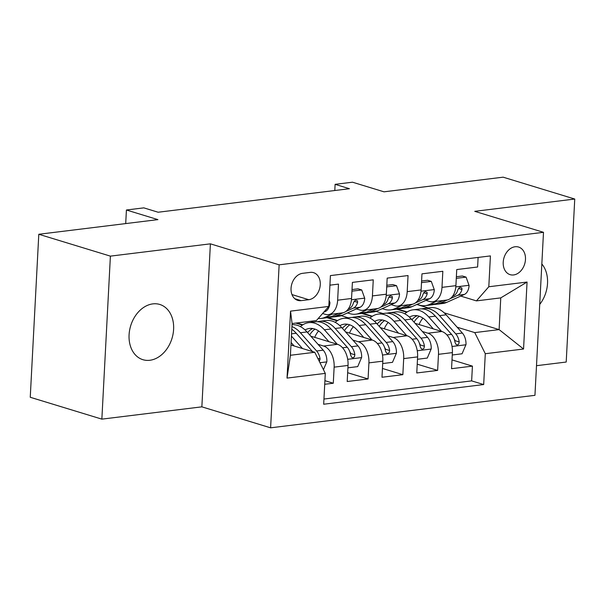 <?xml version="1.0" encoding="UTF-8"?>
<svg xmlns="http://www.w3.org/2000/svg" width="605" height="605" viewBox="0 0 605 605"><rect width="100%" height="100%" fill="white"/><g stroke="black" fill="none" stroke-linecap="round" stroke-linejoin="round"><path stroke-width="0.91" d="M152.823 303.884A28.874 21.598 107 0 0 129.606 330.269A28.874 21.598 107 0 0 142.916 359.695A28.874 21.598 107 0 0 149.866 360.27A28.874 21.598 107 0 0 173.083 333.884A28.874 21.598 107 0 0 159.78 304.459A28.874 21.598 107 0 0 152.823 303.884M515.089 246.757A14.437 10.799 107 0 0 503.481 259.946A14.437 10.799 107 0 0 510.136 274.662A14.437 10.799 107 0 0 513.615 274.95A14.437 10.799 107 0 0 525.216 261.753A14.437 10.799 107 0 0 518.568 247.044A14.437 10.799 107 0 0 515.089 246.757M536.499 365.692L566.204 362.04L574.75 199.037L503.141 177.174L384.009 191.823L352.503 182.203L335.117 184.336L334.792 190.514M270.601 427.826L534.949 395.322L543.494 232.32L279.139 264.824L270.601 427.826L201.858 406.84L210.396 243.838L110.397 256.134L101.859 419.136L201.858 406.84M101.859 419.136L30.25 397.273L38.796 234.271L157.92 219.623L126.415 210.003L125.704 223.585M110.397 256.134L38.796 234.271M478.116 257.427L477.617 267.002L456.745 269.565L455.905 285.651L441.99 287.36A18.044 11.366 83 0 1 432.734 301.774A18.044 11.366 83 0 1 429.611 301.487L425.943 300.367M441.99 287.36L442.83 271.282L421.965 273.846L421.118 289.924L407.203 291.64A18.044 11.366 83 0 1 397.954 306.054A18.044 11.366 83 0 1 394.823 305.759L391.163 304.64M407.203 291.64L408.05 275.555L387.177 278.126L386.338 294.204L372.423 295.913A18.044 11.366 83 0 1 363.166 310.327A18.044 11.366 83 0 1 360.043 310.04L356.383 308.921M372.423 295.913L373.262 279.835L352.397 282.399L351.55 298.477A18.044 11.366 83 0 1 342.301 312.891L328.386 314.608A18.044 11.366 83 0 1 325.263 314.313L322.601 313.503M324.719 384.288L333.287 383.237L324.908 380.674M310.758 336.153L337.507 344.321A18.044 11.366 83 0 1 348.041 365.443L347.202 381.521L368.074 378.957L347.663 372.725M345.546 331.88L372.294 340.048A18.044 11.366 -97 0 1 382.829 361.162L381.982 377.248L402.854 374.676L382.443 368.445M380.326 327.6L407.074 335.767A18.044 11.366 -97 0 1 417.609 356.889L416.769 372.967L437.634 370.404L417.231 364.172M126.415 210.003L143.808 207.863L158.132 212.234L349.433 188.715L335.117 184.336M301.108 300.647L308.762 299.702A13.983 10.459 107 0 0 320.007 286.921A13.983 10.459 107 0 0 313.564 272.666A13.983 10.459 107 0 0 310.191 272.386L302.545 273.331A13.983 10.459 107 0 0 291.3 286.112A13.983 10.459 107 0 0 297.743 300.36A13.983 10.459 107 0 0 301.108 300.647L294.794 298.711M476.422 300.882L488.802 286.755L490.421 255.915L330.413 275.593L328.802 306.433L316.423 320.552L292.071 323.546L290.408 355.271L314.759 352.276L325.293 373.391L323.675 404.231L483.675 384.553L485.293 353.721L474.759 332.599L499.11 329.604L500.766 297.887L476.422 300.882L460.73 296.087M488.802 286.755L527.061 282.051L523.552 349.017L485.293 353.721M325.293 373.391L287.027 378.095L290.536 311.136L328.802 306.433M362.818 313.314L372.393 316.241M422.388 331.502L427.947 333.204A18.044 11.366 83 0 1 438.481 354.326L437.634 370.404M376.015 311.386L382.988 313.519M415.106 323.327L441.862 331.495L427.947 333.204M328.031 317.595L337.613 320.521M387.601 335.783L393.159 337.477A18.044 11.366 83 0 1 403.694 358.599L402.854 374.676M341.235 315.666L348.2 317.791M296.828 322.964L302.825 324.794M352.821 340.063L358.379 341.757A18.044 11.366 83 0 1 368.914 362.879L368.074 378.957M310.743 321.255L313.42 322.072M318.041 344.336L323.599 346.037A18.044 11.366 83 0 1 334.134 367.152L333.287 383.237M323.947 399.043L471.643 380.885L472.422 366.123L452.011 359.892M441.862 331.495A18.044 11.366 -97 0 1 452.389 352.609L451.549 368.695L472.422 366.123M329.914 285.167L338.482 284.108L337.643 300.193A18.044 11.366 83 0 1 328.386 314.608M290.945 345.001L314.759 352.276M210.396 243.838L279.139 264.824M574.75 199.037L474.751 211.334L543.494 232.32M416.8 304.474L428.204 307.953M444.183 312.838L499.11 329.604L523.552 349.017M397.598 309.042L407.173 311.961M457.168 327.229L474.759 332.599M346.892 313.186L348.14 313.027M381.679 308.905L382.927 308.754M302.356 325.097L295.784 323.093M337.144 320.824L327.002 317.731M363.166 310.327L377.081 308.618A18.044 11.366 -97 0 0 386.338 294.204M371.924 316.544L361.79 313.45M397.954 306.054L411.861 304.338A18.044 11.366 -97 0 0 421.118 289.924M406.704 312.271L396.57 309.17M471.643 380.885L483.675 384.553M432.734 301.774L446.649 300.065A18.044 11.366 -97 0 0 455.905 285.651M292.071 323.546L290.536 311.136M290.408 355.271L287.027 378.095M527.061 282.051L500.766 297.887M539.713 304.413A28.874 21.598 107 0 0 541.83 263.969M329.12 300.284L329.959 302.621A11.956 7.532 83 0 1 325.248 311.552L323.698 312.256M323.441 369.693L326.866 361.654A11.956 7.532 -97 0 0 323.221 350.166L307 331.933A34.515 21.735 -97 0 0 292.011 324.719M302.47 348.518L291.413 336.1M294.174 345.992L291.081 342.506M319.342 361.465L320.083 359.052A11.956 7.532 -97 0 0 316.619 350.983L300.39 332.742A34.515 21.735 -97 0 0 291.912 326.556M291.776 329.256A34.515 21.735 83 0 1 296.216 333.257L312.445 351.49A11.956 7.532 83 0 1 312.528 351.596M332.122 314.146L325.044 317.322A34.515 21.735 83 0 1 320.998 318.464A34.515 21.735 83 0 1 318.2 318.525M351.936 291.164L361.729 289.961L364.747 298.341A11.956 7.532 83 0 1 360.028 307.279L342.438 315.19A34.515 21.735 83 0 1 338.384 316.332L331.782 317.141A34.515 21.735 -97 0 0 335.828 315.999L343.02 312.77M361.729 289.961L358.009 288.827L352.019 289.561M338.732 313.329L331.653 316.513A34.515 21.735 83 0 1 327.607 317.655L320.998 318.464M329.672 317.239A34.515 21.735 -97 0 0 331.782 317.141M345.742 311.545L353.426 308.089A11.956 7.532 -97 0 0 357.608 302.349L357.495 300.836L355.778 300.11L354.439 300.988L353.441 302.863A11.956 7.532 83 0 1 349.251 308.603L348.223 309.064M366.902 309.866L359.831 313.05A34.515 21.735 83 0 1 355.778 314.192A34.515 21.735 83 0 1 347.686 312.83M386.716 286.891L396.517 285.681L399.527 294.068A11.956 7.532 83 0 1 394.815 302.999L377.217 310.909A34.515 21.735 83 0 1 373.172 312.051L366.562 312.861A34.515 21.735 -97 0 0 370.615 311.726L377.8 308.49M396.517 285.681L392.789 284.547L386.807 285.28M373.512 309.057L366.441 312.233A34.515 21.735 83 0 1 362.387 313.375L355.778 314.192M364.452 312.959A34.515 21.735 -97 0 0 366.562 312.861M380.53 307.264L388.206 303.816A11.956 7.532 -97 0 0 392.395 298.076L392.282 296.563L390.558 295.83L389.219 296.715L388.221 298.59A11.956 7.532 83 0 1 384.031 304.323L383.01 304.784M401.682 305.593L394.611 308.769A34.515 21.735 83 0 1 390.565 309.911A34.515 21.735 83 0 1 382.466 308.55M421.503 282.611L431.297 281.408L434.314 289.787A11.956 7.532 83 0 1 429.595 298.726L412.005 306.637A34.515 21.735 83 0 1 407.952 307.771L401.342 308.588A34.515 21.735 -97 0 0 405.395 307.446L412.58 304.217M431.297 281.408L427.576 280.266L421.587 281.007M408.292 304.776L401.221 307.96A34.515 21.735 83 0 1 397.167 309.102L390.565 309.911M399.239 308.686A34.515 21.735 -97 0 0 401.342 308.588M415.31 302.984L422.986 299.535A11.956 7.532 -97 0 0 427.175 293.796L427.062 292.283L425.338 291.557L424.007 292.434L423.001 294.31A11.956 7.532 83 0 1 418.811 300.05L417.79 300.511M436.47 301.313L429.391 304.496A34.515 21.735 83 0 1 425.345 305.638A34.515 21.735 83 0 1 417.253 304.277M456.283 278.33L466.077 277.128L469.094 285.515A11.956 7.532 83 0 1 464.383 294.446L446.785 302.356A34.515 21.735 83 0 1 442.739 303.498L436.129 304.307A34.515 21.735 -97 0 0 440.175 303.166L447.367 299.936M466.077 277.128L462.356 275.993L456.367 276.727M443.079 300.503L436.001 303.68A34.515 21.735 83 0 1 431.955 304.822L425.345 305.638M434.019 304.406A34.515 21.735 -97 0 0 436.129 304.307M450.09 298.711L457.773 295.255A11.956 7.532 -97 0 0 461.963 289.523L461.849 288.003L460.125 287.277L458.787 288.154L457.788 290.037A11.956 7.532 83 0 1 453.599 295.769L452.57 296.231M347.92 367.817L357.714 366.615L361.654 357.373A11.956 7.532 -97 0 0 358.009 345.886L341.787 327.653A34.515 21.735 -97 0 0 326.155 320.506L319.546 321.315A34.515 21.735 -97 0 0 317.474 321.731M318.616 330.973A28.647 18.044 -97 0 0 314.721 337.363M337.25 344.245L324.393 329.793A34.515 21.735 -97 0 0 308.762 322.647A34.515 21.735 -97 0 0 300.42 326.617M328.961 341.712L322.45 334.399A28.647 18.044 -97 0 0 309.48 328.462A28.647 18.044 -97 0 0 305.056 329.952M308.762 322.647L315.371 321.83A34.515 21.735 83 0 1 331.003 328.984L347.225 347.217A11.956 7.532 83 0 1 350.688 355.294L351.853 357.502L353.191 357.736L354.417 356.821L354.863 354.78A11.956 7.532 -97 0 0 351.399 346.703L335.178 328.47A34.515 21.735 -97 0 0 319.546 321.315M309.707 334.973A28.647 18.044 83 0 1 315.031 329.12M312.838 328.545A28.647 18.044 -97 0 0 307.582 332.584M349.819 351.762A6.088 3.834 83 0 1 350.741 353.517L354.863 354.78M382.7 363.545L392.494 362.334L396.434 353.101A11.956 7.532 -97 0 0 392.789 341.613L376.567 323.38A34.515 21.735 -97 0 0 360.935 316.226L354.326 317.043A34.515 21.735 -97 0 0 352.261 317.459M353.396 326.692A28.647 18.044 -97 0 0 349.501 333.09M372.03 339.965L359.173 325.513A34.515 21.735 -97 0 0 343.542 318.366A34.515 21.735 -97 0 0 335.208 322.344M363.741 337.439L357.237 330.126A28.647 18.044 -97 0 0 344.26 324.189A28.647 18.044 -97 0 0 339.844 325.671M343.542 318.366L350.151 317.557A34.515 21.735 83 0 1 365.783 324.704L382.005 342.937A11.956 7.532 83 0 1 385.476 351.013L386.633 353.222L387.971 353.456L389.204 352.549L389.65 350.499A11.956 7.532 -97 0 0 386.179 342.422L369.957 324.189A34.515 21.735 -97 0 0 354.326 317.043M344.487 330.693A28.647 18.044 83 0 1 349.811 324.847M347.625 324.272A28.647 18.044 -97 0 0 342.362 328.303M384.606 347.489A6.088 3.834 83 0 1 385.529 349.244L389.65 350.499M417.488 359.264L427.281 358.062L431.221 348.82A11.956 7.532 -97 0 0 427.576 337.333L411.347 319.1A34.515 21.735 -97 0 0 395.715 311.953L389.113 312.762A34.515 21.735 -97 0 0 387.041 313.178M388.176 322.42A28.647 18.044 -97 0 0 384.288 328.81M406.817 335.692L393.961 321.24A34.515 21.735 -97 0 0 378.329 314.086A34.515 21.735 -97 0 0 369.988 318.064M398.521 333.158L392.017 325.845A28.647 18.044 -97 0 0 379.04 319.909A28.647 18.044 -97 0 0 374.624 321.391M378.329 314.086L384.939 313.277A34.515 21.735 83 0 1 400.57 320.423L416.792 338.664A11.956 7.532 83 0 1 420.256 346.733L421.42 348.949L422.759 349.183L423.984 348.268L424.43 346.226A11.956 7.532 -97 0 0 420.967 338.15L404.745 319.916A34.515 21.735 -97 0 0 389.113 312.762M379.267 326.413A28.647 18.044 83 0 1 384.599 320.567M382.405 319.992A28.647 18.044 -97 0 0 377.149 324.03M419.386 343.209A6.088 3.834 83 0 1 420.309 344.963L424.43 346.226M452.268 354.991L462.061 353.781L466.001 344.548A11.956 7.532 -97 0 0 462.356 333.06L446.135 314.827A34.515 21.735 -97 0 0 430.503 307.673L423.893 308.49A34.515 21.735 -97 0 0 421.829 308.905M422.963 318.139A28.647 18.044 -97 0 0 419.068 324.53M441.597 331.411L428.741 316.959A34.515 21.735 -97 0 0 413.109 309.813A34.515 21.735 -97 0 0 404.768 313.783M433.309 328.878L426.805 321.565A28.647 18.044 -97 0 0 413.828 315.636A28.647 18.044 -97 0 0 409.404 317.118M413.109 309.813L419.719 308.996A34.515 21.735 83 0 1 435.35 316.15L451.572 334.384A11.956 7.532 83 0 1 455.036 342.46L456.2 344.668L457.539 344.903L458.772 343.995L459.21 341.946A11.956 7.532 -97 0 0 455.746 333.869L439.525 315.636A34.515 21.735 -97 0 0 423.893 308.49M414.054 322.14A28.647 18.044 83 0 1 419.378 316.286M417.193 315.712A28.647 18.044 -97 0 0 411.929 319.75M454.173 338.929A6.088 3.834 83 0 1 455.089 340.691L459.21 341.946M407.074 335.767L393.159 337.477M372.294 340.048L358.379 341.757M337.507 344.321L323.599 346.037M348.041 365.443L334.134 367.152M452.389 352.609L438.481 354.326M417.609 356.889L403.694 358.599M382.829 361.162L368.914 362.879M351.55 298.477L337.643 300.193M291.973 294.575L308.762 299.702M329.891 302.409L329.007 302.523M325.248 311.552L324.197 311.681M319.969 362.72L326.776 361.888M300.39 332.742L307 331.933M291.534 333.831L296.216 333.257M316.619 350.983L323.221 350.166M317.791 358.357L320.083 359.052M364.671 298.136L351.452 299.762M331.653 316.513L325.044 317.322M342.438 315.19L335.828 315.999M349.251 308.603L348.48 308.701M360.028 307.279L353.426 308.089M354.182 301.305L357.608 302.349M399.451 293.856L386.24 295.482M366.441 312.233L359.831 313.05M377.217 310.909L370.615 311.726M384.031 304.323L383.267 304.421M394.815 302.999L388.206 303.816M388.97 297.032L392.395 298.076M434.239 289.583L421.019 291.202M401.221 307.96L394.611 308.769M412.005 306.637L405.395 307.446M418.811 300.05L418.047 300.14M429.595 298.726L422.986 299.535M423.75 292.752L427.175 293.796M469.019 285.303L455.807 286.929M436.001 303.68L429.391 304.496M446.785 302.356L440.175 303.166M453.599 295.769L452.827 295.868M464.383 294.446L457.773 295.255M458.537 288.472L461.963 289.523M347.686 359.31L361.556 357.608M335.178 328.47L341.787 327.653M324.393 329.793L331.003 328.984M351.399 346.703L358.009 345.886M342.574 347.784L347.225 347.217M382.473 355.037L396.336 353.328M369.957 324.189L376.567 323.38M359.173 325.513L365.783 324.704M386.179 342.422L392.789 341.613M377.354 343.511L382.005 342.937M417.253 350.756L431.123 349.055M404.745 319.916L411.347 319.1M393.961 321.24L400.57 320.423M420.967 338.15L427.576 337.333M412.141 339.231L416.792 338.664M452.033 346.483L465.903 344.774M439.525 315.636L446.135 314.827M428.741 316.959L435.35 316.15M455.746 333.869L462.356 333.06M446.921 334.958L451.572 334.384"/></g></svg>
